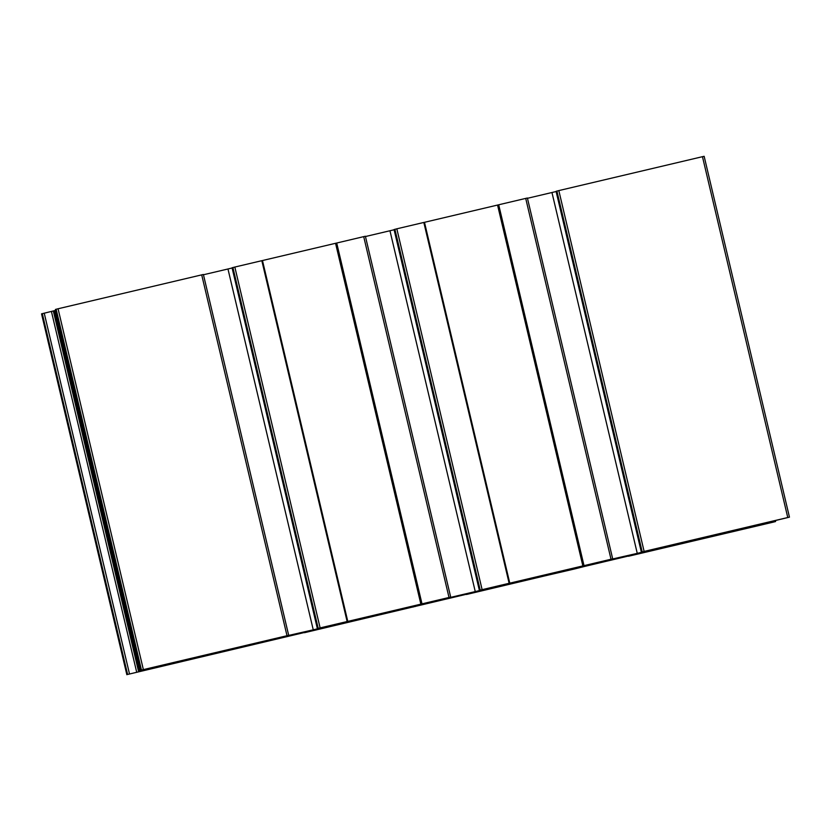 <?xml version="1.0" encoding="UTF-8"?>
<svg xmlns="http://www.w3.org/2000/svg" width="831" height="831" viewBox="0 0 831 831"><rect width="100%" height="100%" fill="white"/><g stroke="black" fill="none" stroke-linecap="round" stroke-linejoin="round"><path stroke-width="1.25" d="M254.431 644.16L205.849 655.69L254.431 644.16M431.933 602.257L301.622 633.035L341.219 623.001L425.815 603.036L439.62 600.096L422.065 604.449L431.933 602.257M53.911 310.815L139.213 671.656L139.826 671.5L54.524 310.659L41.55 313.858L126.852 674.699L41.55 313.858M139.213 671.656L138.642 671.832L53.34 310.991M51.418 311.459L136.72 672.3L138.642 671.832M136.72 672.3L129.522 674.003L44.22 313.152M42.298 313.619L127.6 674.46L129.522 674.003M127.6 674.46L306.327 632.048M304.406 632.495L306.379 632.256M304.458 632.713L466.409 594.269M630.334 555.575L466.461 594.487M630.376 555.783L628.402 556.032M766.514 522.741L766.722 523.613L775.603 521.536L775.385 520.601L775.603 521.536L772.934 522.232L628.454 556.251M766.722 523.613L765.039 524.008L765.621 523.821L764.987 523.115M704.148 156.301L789.45 517.142L704.148 156.301L702.465 156.685L787.767 517.526L789.45 517.142L688.556 541.542L765.174 523.925M787.767 517.526L644.129 551.431L558.827 190.59L556.064 191.317L641.355 552.158L556.064 191.317M556.905 191.047L642.207 551.898L644.129 551.431M642.207 551.898L648.762 550.423M556.116 191.535L551.961 192.512L637.263 553.363L648.803 550.579M637.263 553.363L610.214 559.523M527.394 198.017L612.686 558.858L527.394 198.017L525.711 198.401L611.014 559.242L612.686 558.858L600.179 562.057L610.266 559.73M611.014 559.242L583.819 565.682L498.527 204.831L423.831 222.469L509.133 583.289L482.125 589.667L396.823 228.816L394.06 229.553L479.362 590.394L394.06 229.553M497.561 205.07L582.863 565.911L583.819 565.682M582.863 565.911L509.777 583.154L424.485 222.313M509.133 583.289L509.777 583.154M394.902 229.283L480.204 590.124L482.125 589.667M480.204 590.124L486.769 588.66M394.112 229.761L389.957 230.748L475.259 591.589L486.8 588.805M475.259 591.589L438.176 600.294L450.693 597.094L449.01 597.479L363.708 236.638L365.391 236.243L450.682 597.094M232.067 267.779L317.359 628.631L232.057 267.779L234.83 267.052L336.524 243.068L421.826 603.908L449.01 597.479M421.826 603.908L420.86 604.147L335.558 243.296M262.482 260.55L347.784 621.391L420.86 604.147M347.784 621.391L318.2 628.361L232.909 267.52M324.765 626.886L318.2 628.361M324.796 627.041L313.256 629.825L227.964 268.984L232.109 267.998M286.207 635.985L313.256 629.825M286.259 636.193L276.172 638.52L288.689 635.32L287.007 635.715L201.704 274.864L203.387 274.479L288.679 635.331M55.397 309.464L140.699 670.316L55.397 309.464L58.066 308.768L143.368 669.609L287.007 635.715M143.368 669.609L141.447 670.077L56.144 309.236M139.826 671.5L227.746 650.299L141.447 670.077M654.683 549.727L704.968 537.896L654.683 549.727M688.432 541.095L659.399 548.242L688.421 541.064M611.761 559.543L575.083 568.84L476.672 591.745L501.29 585.232L611.741 559.46M723.905 533.627L685.99 542.581L723.905 533.627M219.883 652.574L181.958 661.528L219.883 652.574M230.26 649.281L192.345 658.245L230.26 649.281M734.292 530.334L696.378 539.288L734.292 530.334M303.346 632.453L252.894 644.378L303.346 632.453M663.356 547.494L612.894 559.408L663.356 547.494M483.351 589.979L432.889 601.893L483.351 589.979M261.609 642.114L211.334 653.955L261.536 641.792M551.961 192.512L527.456 198.297M702.465 156.685L558.827 190.59M525.711 198.401L498.704 204.779L584.006 565.62M423.831 222.448L396.823 228.816M203.45 274.76L227.964 268.984M365.453 236.534L389.957 230.748M58.066 308.768L201.704 274.864M261.827 260.685L347.129 621.526M336.524 243.068L363.708 236.638M336.711 243.005L422.003 603.857M55.615 310.399L54.524 310.659M416.902 606.007L416.705 605.186M415.001 606.609L414.783 605.643M413.08 607.077L412.851 606.1M575.083 568.84L574.855 567.864M577.005 568.373L576.776 567.407M578.895 567.781L578.708 566.96M773.921 521.92L773.703 521.006M234.83 267.052L320.122 627.893M328.754 626.803L328.619 626.231M288.689 635.32L203.387 274.479M450.693 597.094L365.391 236.243"/></g></svg>
